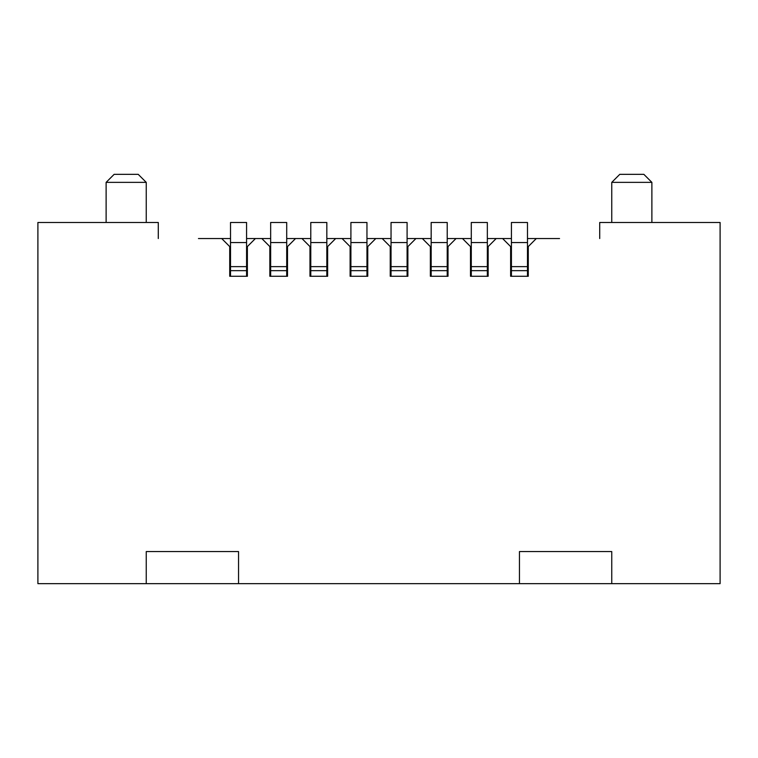 <?xml version="1.0" encoding="UTF-8"?>
<svg xmlns="http://www.w3.org/2000/svg" width="758" height="758" viewBox="0 0 758 758"><rect width="100%" height="100%" fill="white"/><g stroke="black" fill="none" stroke-linecap="round" stroke-linejoin="round"><path stroke-width="1.14" d="M366.957 238.543L375.788 238.543L367.763 246.577L367.763 276.272L350.111 276.272L350.111 246.577L342.085 238.543L350.907 238.543M326.831 238.543L335.661 238.543L327.636 246.577L327.636 276.272L309.975 276.272L309.975 246.577L301.949 238.543L310.78 238.543M286.704 238.543L295.535 238.543L287.509 246.577L287.509 276.272L269.848 276.272L269.848 246.577L261.823 238.543L270.653 238.543M198.454 238.543L230.517 238.543M246.577 238.543L255.399 238.543L247.373 246.577L247.373 276.272L229.721 276.272L229.721 246.577L221.696 238.543M559.546 238.543L527.483 238.543M511.423 238.543L502.601 238.543L510.627 246.577L510.627 276.272L528.279 276.272L528.279 246.577L536.304 238.543M471.296 238.543L462.465 238.543L470.491 246.577L470.491 276.272L488.152 276.272L488.152 246.577L496.177 238.543L487.347 238.543M431.169 238.543L422.339 238.543L430.364 246.577L430.364 276.272L448.025 276.272L448.025 246.577L456.051 238.543L447.22 238.543M391.043 238.543L382.212 238.543L390.237 246.577L390.237 276.272L407.889 276.272L407.889 246.577L415.915 238.543L407.093 238.543M158.289 238.543L158.289 222.492L37.9 222.492L37.9 583.66L720.1 583.66L720.1 222.492L599.711 222.492L599.711 238.543M382.212 238.543L375.788 238.543M261.823 238.543L255.399 238.543M301.949 238.543L295.535 238.543M342.085 238.543L335.661 238.543M415.915 238.543L422.339 238.543M456.051 238.543L462.465 238.543M496.177 238.543L502.601 238.543M519.457 583.66L519.457 551.559L611.753 551.559L611.753 583.66M146.247 583.66L146.247 551.559L238.543 551.559L238.543 583.66M611.753 182.365L619.779 174.34L643.855 174.34L651.88 182.365L611.753 182.365L611.753 222.492M230.517 246.577L229.721 246.577L229.721 276.272M246.577 246.577L247.373 246.577M246.577 276.272L246.577 222.492L230.517 222.492L230.517 242.56L246.577 242.56M230.517 276.272L230.517 242.56M230.517 266.636L246.577 266.636M269.848 246.577L270.653 246.577M286.704 246.577L287.509 246.577M286.704 276.272L286.704 222.492L270.653 222.492L270.653 242.56L286.704 242.56M270.653 276.272L270.653 242.56M270.653 266.636L286.704 266.636M309.975 246.577L310.78 246.577M326.831 246.577L327.636 246.577M326.831 276.272L326.831 222.492L310.78 222.492L310.78 242.56L326.831 242.56M310.78 276.272L310.78 242.56M310.78 266.636L326.831 266.636M350.111 246.577L350.907 246.577M366.957 246.577L367.763 246.577M366.957 276.272L366.957 222.492L350.907 222.492L350.907 242.56L366.957 242.56M350.907 276.272L350.907 242.56M350.907 266.636L366.957 266.636M391.043 246.577L390.237 246.577M407.889 246.577L407.093 246.577M407.093 276.272L407.093 222.492L391.043 222.492L391.043 276.272M431.169 246.577L430.364 246.577M448.025 246.577L447.22 246.577M447.22 276.272L447.22 222.492L431.169 222.492L431.169 276.272M471.296 246.577L470.491 246.577M488.152 246.577L487.347 246.577M487.347 276.272L487.347 222.492L471.296 222.492L471.296 276.272M511.423 246.577L510.627 246.577M528.279 276.272L528.279 246.577L527.483 246.577M527.483 276.272L527.483 222.492L511.423 222.492L511.423 276.272M527.483 242.56L511.423 242.56M527.483 266.636L511.423 266.636M487.347 242.56L471.296 242.56M487.347 266.636L471.296 266.636M447.22 242.56L431.169 242.56M447.22 266.636L431.169 266.636M407.093 242.56L391.043 242.56M407.093 266.636L391.043 266.636M106.12 222.492L106.12 182.365L146.247 182.365L146.247 222.492M106.12 182.365L114.145 174.34L138.221 174.34L146.247 182.365M230.517 270.653L246.577 270.653M270.653 270.653L286.704 270.653M310.78 270.653L326.831 270.653M350.907 270.653L366.957 270.653M527.483 270.653L511.423 270.653M487.347 270.653L471.296 270.653M447.22 270.653L431.169 270.653M407.093 270.653L391.043 270.653M651.88 182.365L651.88 222.492"/></g></svg>
